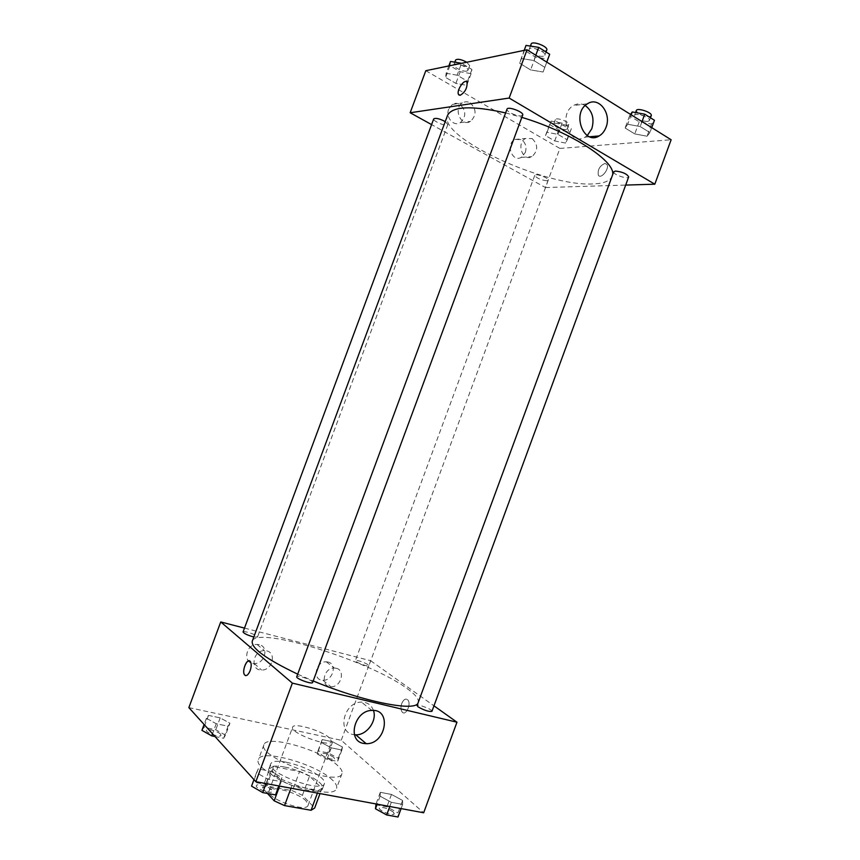 <?xml version="1.0" encoding="UTF-8"?>
<svg xmlns="http://www.w3.org/2000/svg" width="860" height="860" viewBox="0 0 860 860"><rect width="100%" height="100%" fill="white"/><g stroke="black" fill="none" stroke-linecap="round" stroke-linejoin="round"><path stroke-width="0.64" stroke-dasharray="4.3 3.22" d="M329.638 738.041C321.984 730.678 293.561 722.26 292.626 727.173C289.293 732.817 330.476 748.049 331.616 741.589L329.638 738.041M306.3 801.187C298.99 792.877 270.373 784.89 269.04 790.878C265.181 797.94 306.396 813.195 308.073 805.315L306.3 801.187M267.481 793.447L262.547 787.996L266.557 785.965L292.454 790.738L302.43 795.285L314.685 808.002M266.557 785.965L273.749 766.561L299.549 771.57L292.454 790.738M302.43 795.285L309.536 776.075L321.93 788.373L320.006 793.587M309.536 776.075L299.549 771.57M273.749 766.561L269.803 768.41L262.547 787.996M321.93 788.373L318.394 790.447L291.97 785.513L281.575 780.783L269.803 768.41M284.746 767.055C302.462 770.248 325.327 783.03 322.608 788.48C320.619 798.746 263.794 777.72 268.954 768.636C270.416 765.916 275.673 765.389 284.746 767.055M286.52 762.25C277.468 760.562 272.212 761.057 270.771 763.734C265.665 772.667 322.478 793.683 324.424 783.578C324.897 782.138 324.037 780.332 321.812 778.149C313.395 771.033 301.623 765.733 286.52 762.25M291.97 785.513L290.981 788.212M318.394 790.447L317.415 793.103M281.575 780.783L279.608 786.104M332.594 780.224C317.297 764.389 261.15 748.361 258.495 759.412C250.883 772.334 333.927 803.057 336.55 788.287C337.26 786.147 335.938 783.46 332.594 780.224M337.937 765.787C322.478 750.371 266.428 734.15 263.945 744.706C256.57 756.972 339.603 787.685 341.99 773.57C342.656 771.528 341.312 768.937 337.937 765.787M188.867 707.619L341.248 740.277L423.668 812.775M321.393 742.545L322.188 739.568L332.648 741.793L342.441 746.985L341.861 750.038L331.283 747.824L321.393 742.545L322.188 739.568L332.648 741.793L342.441 746.985L341.861 750.038L331.283 747.824L321.393 742.545L317.179 753.962L318.006 750.866L328.498 753.027L338.27 758.273L337.647 761.444L327.036 759.294L317.179 753.962M229.932 723.249L228.083 726.205L216.236 723.733L206.4 718.283L208.496 715.402L220.192 717.885L229.932 723.249L228.083 726.205L216.236 723.733L206.4 718.283L208.496 715.402L220.192 717.885L229.932 723.249L225.503 735.182L223.6 738.278L215 736.536M281.919 777.569L280.5 781.525L267.707 779.117L256.506 772.753L258.215 768.904L270.835 771.323L281.919 777.569L280.5 781.525L267.707 779.117L256.506 772.753L258.215 768.904L270.835 771.323L281.919 777.569L275.544 794.898M402.577 800.445L402.63 804.422L391.332 802.305L380.109 796.188L380.313 792.307L391.483 794.446L402.577 800.445L402.63 804.422L391.332 802.305L380.109 796.188L380.313 792.307L391.483 794.446L402.577 800.445L397.997 812.883L397.997 817M245.551 675.595C247.228 675.734 248.766 674.089 250.163 670.649C251.453 666.726 251.539 663.716 250.4 661.62L249.389 660.867M373.455 710.457C371.391 704.942 367.37 702.158 361.415 702.115C344.226 701.846 336.507 731.882 353.062 734.526L354.449 734.752M401.727 703.534C400.566 707.167 400.728 710.005 402.2 712.058C405.791 716.52 411.65 703.759 407.78 699.879C405.597 698.191 403.587 699.416 401.727 703.534C403.577 699.416 405.597 698.191 407.78 699.879C411.65 703.759 405.791 716.52 402.19 712.048C400.717 710.005 400.566 707.167 401.727 703.534M244.487 628.101L370.638 660.716L341.248 740.277M370.638 660.716L433.967 705.834M259.258 644.678L257.054 644.43C245.433 644.129 242.52 663.899 254.216 663.544C264.708 664.157 269.373 646.72 259.258 644.678M328.036 662.039L326.252 661.813C315.416 661.254 311.965 680.378 322.909 680.26C332.798 681.055 337.625 663.963 328.036 662.039M266.686 650.88C276.92 652.923 272.179 670.606 261.569 670.015C249.744 670.413 252.711 650.364 264.461 650.633L266.686 650.88M336.174 668.274C345.849 670.187 340.958 687.516 330.96 686.742C319.909 686.893 323.425 667.51 334.368 668.048L336.174 668.274M431.946 711.327C432.945 709.64 417.412 703.63 417.079 705.576M253.818 636.991L257.495 637.056L256.947 636.196C254.42 633.949 243.219 630.509 243.057 631.949M368.091 664.683C362.49 661.62 358.244 660.276 355.373 660.63C354.471 662.007 368.682 667.317 368.897 665.683L368.091 664.683M312.621 682.507L311.858 681.324C308.815 678.626 296.969 675.003 296.743 676.712M418.046 702.953L418.229 702.555C419.185 699.223 415.444 694.536 406.995 688.484C370.51 661.136 256.678 625.51 252.27 641.162M297.689 674.165L313.201 680.948M612.32 175.655L612.116 176.278C610.116 180.998 603.752 183.535 593.024 183.911C545.692 186.942 437.923 137.471 447.544 115.401M505.626 112.907L521.837 117.368M613.739 171.785C612.406 174.354 628.037 179.74 628.682 176.934M445.243 121.593L447.845 124.463L446.77 125.033C443.201 125.678 432.655 120.733 433.709 118.906M546.852 180.793C540.499 179.901 536.468 178.084 534.759 175.343C535.242 172.989 549.389 178.149 548.229 180.245L546.852 180.793M522.697 115.057L521.214 115.842C516.935 116.584 505.809 111.348 507.024 109.145M425.808 70.692L559.882 148.425L545.433 187.544L431.591 124.603M545.433 187.544L625.693 185.083M448.694 109.112C445.254 117.304 453.8 127.076 460.39 122.604C466.421 116.508 466.238 110.424 459.863 104.35C457.316 102.974 454.811 103.006 452.349 104.447L448.694 109.112M525.32 152.489C526.868 146.899 525.567 142.588 521.396 139.556L514.828 139.481C505.422 144.125 512.173 162.712 521.246 157.38L525.32 152.489M627.703 124.259L640.195 126.549L649.913 132.59L647.075 136.224L634.766 133.913L625.112 127.989L627.703 124.259L625.112 127.989L634.766 133.913L647.075 136.224L649.913 132.59L640.195 126.549L627.703 124.259L631.186 114.821M521.192 58.48L533.834 60.533L544.832 67.359L543.079 72.004L530.598 69.929L519.709 63.231L521.192 58.48L519.709 63.231L530.598 69.929L543.079 72.004L544.832 67.359L533.834 60.533L521.192 58.48L524.192 50.364M446.136 73.272L457.154 75.196L467.528 81.291L466.776 85.344L455.875 83.388L445.609 77.411L446.136 73.272L445.609 77.411L455.875 83.388L466.776 85.344L467.528 81.291L457.154 75.196L446.136 73.272L448.856 65.93M559.882 148.425L671.133 139.761M565.504 143.061L554.7 140.932L545.498 135.579L547.024 132.268L557.957 134.386L567.234 139.836L565.504 143.061L567.234 139.836L557.957 134.386L547.024 132.268L545.498 135.579L554.7 140.932L565.504 143.061L571.373 128.645L562.117 123.141L551.163 121.077L549.594 124.496L558.763 129.914L569.589 131.988M470.087 102.813C476.515 108.983 476.676 115.154 470.581 121.335C461.239 127.581 452.747 108.478 462.497 102.91C464.981 101.458 467.507 101.415 470.087 102.813M532.125 138.557C538.252 144.727 538.188 150.758 531.931 156.638C522.773 162.035 516 143.179 525.492 138.481L532.125 138.557M604.946 163.432C599.753 165.776 597.528 169.667 598.291 175.096C600.71 179.847 609.804 168.753 606.966 164.486L604.946 163.432L606.956 164.486C609.804 168.753 600.699 179.847 598.291 175.096C597.528 169.667 599.742 165.776 604.946 163.432M585.219 105.522C581.295 103.297 577.383 103.307 573.459 105.544C557.43 114.391 569.653 147.038 585.058 137.17L587.294 135.557M459.122 95.127L460.197 95.288C465.045 92.364 467.324 88.085 467.044 82.442L466.399 81.711M630.552 114.423L629.595 115.82L639.216 121.819L651.558 124.055L654.449 120.282M647.505 121.518C640.334 120.916 635.991 118.906 634.486 115.477C635.26 112.198 650.977 117.54 649.44 120.572L647.505 121.518M629.595 115.82L625.112 127.989M639.216 121.819L634.766 133.913M651.558 124.055L647.075 136.224M651.729 127.645L649.913 132.59M642.022 121.582L640.195 126.549M651.246 115.67L649.311 116.637C642.119 116.057 637.787 114.047 636.292 110.585M526.03 45.408L524.503 50.31L535.361 57.082L547.863 59.082L549.68 54.287M543.294 56.222C538.876 57.319 527.825 51.912 529.19 49.31C530.115 45.591 546.573 51.815 544.842 55.233L543.294 56.222M524.503 50.31L519.709 63.231M535.361 57.082L530.598 69.929M547.863 59.082L543.079 72.004M546.777 62.103L544.832 67.359M535.791 55.244L533.834 60.533M546.766 50.03L545.208 51.041C540.779 52.18 529.738 46.752 531.115 44.107M565.729 129.699C559.301 129.043 555.291 127.172 553.7 124.098C554.324 121.368 568.471 126.506 567.159 128.989L565.729 129.699M551.163 121.077L547.024 132.268M549.594 124.496L545.498 135.579M558.763 129.914L554.7 140.932M571.373 128.645L567.234 139.836M562.117 123.141L557.957 134.386M567.374 125.259C560.935 124.625 556.925 122.754 555.345 119.647C555.979 116.885 570.126 122.023 568.804 124.539L567.374 125.259M450.522 61.447L449.952 65.715L460.197 71.756L471.108 73.648L471.914 69.466L461.551 63.307L457.154 75.196M466.797 71.09C463.121 72.036 452.639 66.929 453.822 64.758C454.553 61.705 469.377 67.617 467.926 70.369L466.797 71.09M449.952 65.715L445.609 77.411M460.197 71.756L455.875 83.388M471.108 73.648L466.776 85.344M471.914 69.466L467.528 81.291M466.797 62.232L469.678 65.672L468.539 66.403C464.851 67.37 454.381 62.264 455.574 60.06M375.734 804.745L386.925 806.809L397.997 812.883M393.278 812.023C387.258 808.045 382.625 806.68 379.378 807.916C378.002 810.442 393.611 816.613 394.224 813.786L393.278 812.023M380.109 796.188L377.175 804.164M380.313 792.307L376.024 803.96M391.483 794.446L386.925 806.809M402.63 804.422L401.093 808.593M391.332 802.305L389.784 806.508M393.267 812.055C387.247 808.088 382.614 806.723 379.367 807.959C377.991 810.486 393.6 816.656 394.213 813.829L393.267 812.055M251.55 786.137L253.324 782.127L265.976 784.46L277.027 790.791M271.695 789.813C268.89 786.448 256.914 783.137 256.398 785.61C254.872 788.491 271.609 794.565 272.319 791.372L271.695 789.813M256.506 772.753L253.958 779.622M258.215 768.904L253.324 782.127M270.835 771.323L265.976 784.46M280.5 781.525L278.855 785.965M267.707 779.117L266.052 783.589M271.685 789.856C268.868 786.491 256.893 783.18 256.387 785.642C254.85 788.534 271.588 794.608 272.298 791.415L271.685 789.856M333.841 757.37C328.391 753.897 324.113 752.64 321.006 753.596C319.834 755.682 334.067 761.025 334.54 758.681L333.841 757.37C328.38 753.93 324.091 752.672 320.995 753.639C319.823 755.725 334.056 761.068 334.529 758.713L333.831 757.413M322.188 739.568L318.006 750.866M332.648 741.793L328.498 753.027M342.441 746.985L338.27 758.273M341.861 750.038L337.647 761.444M331.283 747.824L327.036 759.294M201.917 730.344L204.056 727.334L215.774 729.753L225.503 735.182M220.558 734.171C218.246 731.355 206.916 728.205 206.518 730.28C205.239 732.623 220.472 737.901 221.02 735.3L220.558 734.171M206.4 718.283L204.1 724.475M208.496 715.402L204.056 727.334M220.192 717.885L215.774 729.753M228.083 726.205L223.6 738.278M216.236 723.733L212.506 733.774M220.547 734.203C218.225 731.387 206.894 728.237 206.507 730.312C205.218 732.655 220.461 737.945 220.999 735.343L220.547 734.203M308.073 805.315L331.616 741.589M269.04 790.878L292.626 727.173M270.771 763.734L268.954 768.636M324.424 783.578L322.608 788.48M263.945 744.706L258.495 759.412M341.99 773.57L336.55 788.287M371.961 710.435L361.415 702.115M254.216 663.544L261.569 670.015M257.054 644.43L264.461 650.633M322.909 680.26L330.96 686.742M326.252 661.813L334.368 668.048M612.116 176.278L418.229 702.555M447.845 124.463L257.495 637.056M534.759 175.343L355.373 660.63M548.229 180.245L368.897 665.683M460.39 122.604L470.581 121.335M452.349 104.447L462.497 102.91M521.246 157.38L531.931 156.638M514.828 139.481L525.492 138.481M587.53 103.737L573.459 105.544M589.68 136.761L585.058 137.17M635.572 112.542L634.486 115.477M650.472 117.777L649.44 120.572M530.384 46.085L529.19 49.31M546.046 51.998L544.842 55.233M555.345 119.647L553.7 124.098M568.804 124.539L567.159 128.989M454.789 62.167L453.822 64.758M469.678 65.672L467.926 70.369"/><path stroke-width="1.29" d="M317.415 793.103L311.073 810.27L284.542 805.594L274.157 800.811L267.481 793.447M311.073 810.27L314.685 808.002L320.006 793.587M290.981 788.212L284.542 805.594M279.608 786.104L274.157 800.811M433.967 705.834L456.972 722.207L423.668 812.775L255.839 781.697L188.867 707.619L220.74 621.952L244.487 628.101M250.152 670.649C248.196 675.132 246.325 676.53 244.541 674.853C241.413 670.897 247.551 657.029 250.4 661.62C251.539 663.716 251.453 666.726 250.152 670.649M456.972 722.207L292.368 683.13L255.839 781.697M292.368 683.13L220.74 621.952M249.389 660.867C246.057 659.674 241.907 671.628 244.541 674.853L245.551 675.595M363.447 743.395C346.698 740.772 354.567 710.231 371.961 710.435C392.106 708.941 385.893 744.427 366.209 743.685L363.447 743.395M354.449 734.752L355.793 734.827C366.779 735.311 377.314 720.712 373.455 710.457M418.132 706.899C424.324 710.392 428.936 711.865 431.946 711.327L628.682 176.934C627.015 173.881 622.64 171.914 615.534 171.054L613.739 171.785L417.079 705.576L418.132 706.899M445.243 121.593C439.514 118.626 435.665 117.723 433.709 118.906L243.057 631.949C243.993 633.573 247.583 635.25 253.818 636.991M296.743 676.712C295.582 678.615 312.277 684.711 312.621 682.507L522.697 115.057C524.224 112.176 507.744 105.952 507.024 109.145L296.743 676.712M505.626 112.907C471.549 105.393 452.188 106.231 447.544 115.401L252.27 641.162C250.97 648.042 266.106 659.039 297.689 674.165M313.201 680.948C362.544 701.631 415.573 712.048 418.046 702.953M521.837 117.368C572.696 132.569 617.878 162.895 612.32 175.655M431.591 124.603L410.166 112.757L425.808 70.692L527.04 49.783L509.152 98.051L410.166 112.757M625.693 185.083L654.804 184.19L509.152 98.051M654.804 184.19L671.133 139.761L527.04 49.783M606.01 127.344C604.526 131.236 602.247 134.095 599.162 135.923C583.596 145.953 571.309 112.735 587.53 103.737C598.667 96.169 611.858 113.337 606.01 127.344M460.197 95.288L458.487 94.406C456.187 90.3 465.142 77.733 467.044 82.442C467.324 88.085 465.045 92.364 460.197 95.288M587.294 135.557L591.809 128.731C594.593 118.766 592.389 111.026 585.219 105.522M466.399 81.711C463.486 79.604 456.466 90.913 458.487 94.406L459.122 95.127M651.729 127.645L654.449 120.282L644.753 114.176L632.24 111.95L630.552 114.423M632.24 111.95L631.186 114.821M644.753 114.176L642.022 121.582M635.572 112.542L636.292 110.585C637.077 107.274 652.794 112.606 651.246 115.67L650.472 117.777M546.777 62.103L549.68 54.287L538.704 47.375L526.03 45.408L524.192 50.364M538.704 47.375L535.791 55.244M530.384 46.085L531.115 44.107C532.06 40.345 548.508 46.58 546.766 50.03L546.046 51.998M461.551 63.307L450.522 61.447L448.856 65.93M454.789 62.167L455.574 60.06C457.477 58.587 461.218 59.308 466.797 62.232M401.093 808.593L397.997 817L386.677 814.957L375.476 808.765L376.024 803.96M377.175 804.164L375.476 808.765M389.784 806.508L386.677 814.957M278.855 785.965L275.544 794.898L262.719 792.587L251.55 786.137L253.958 779.622M266.052 783.589L262.719 792.587M215 736.536L211.732 735.87L201.917 730.344L204.1 724.475M212.506 733.774L211.732 735.87M366.209 743.685L355.793 734.827M599.162 135.923L589.68 136.761"/></g></svg>
